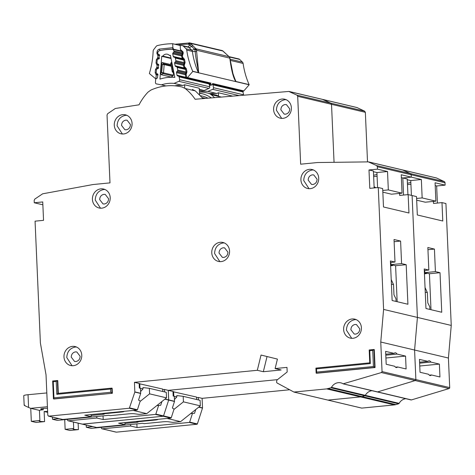 <?xml version="1.0" encoding="UTF-8"?>
<svg xmlns="http://www.w3.org/2000/svg" width="475" height="475" viewBox="0 0 475 475"><rect width="100%" height="100%" fill="white"/><g stroke="black" fill="none" stroke-linecap="round" stroke-linejoin="round"><path stroke-width="0.71" d="M242.125 91.212L242.452 91.325A0.926 0.843 -76.7 0 1 242.998 91.972L243.562 94.804A1.389 1.265 103.3 0 1 243.586 95.226M239.168 95.594L212.675 89.324A1.389 1.265 -76.7 0 0 213.489 87.691L212.925 84.859A0.926 0.843 103.3 0 0 212.384 84.206L212.319 84.188M209.98 93.617A37.763 34.337 103.3 0 1 216.743 93.48L218.405 92.756L218.571 95.647M232.673 96.134L218.405 92.756M199.441 91.788A37.763 34.337 103.3 0 1 207.908 91.39L216.743 93.48M212.675 89.324L207.908 91.39M424.442 273.784L426.402 273.594L424.412 273.125M426.402 273.594A6.496 5.908 -76.7 0 0 426.752 273.107M424.561 273.772L424.472 274.413M425.25 292.267L427.352 292.511L425.048 287.601M427.352 292.511L427.803 302.842L429.839 306.969L429.827 309.433M172.983 391.703L196.549 397.064L196.656 399.517M86.23 425.072L86.325 427.262L91.028 428.379L142.72 423.308L144.127 423.647L162.67 421.83A4.637 0.576 -2.5 0 1 168.346 421.776L172.924 422.394L180.601 421.64L167.075 418.439M78.132 423.154L78.411 429.614A7.653 0.95 -2.5 0 1 72.978 428.943A7.653 0.95 -2.5 0 1 73.714 428.503L73.429 422.043M173.933 409.438L183.421 401.85L183.184 396.328L176.765 395.574L176.825 396.952L174.301 396.352M173.618 391.643L173.82 396.203M136.592 421.432L136.61 421.865L155.153 420.048L155.135 419.615M86.325 427.262L92.815 426.627M124.949 423.48L138.017 422.198L136.61 421.865M78.411 429.614L69.843 430.451L65.14 429.341L64.719 419.633M157.878 419.342A4.637 0.576 -2.5 0 1 157.908 419.401A4.637 0.576 -2.5 0 1 155.153 420.048M65.14 429.341L73.714 428.503M180.601 421.64L200.337 405.852L200.1 400.33L183.184 396.328M174.438 399.546L176.825 396.952M200.337 405.852L183.421 401.85M419.585 362.211L427.963 361.392A7.422 2.951 84.4 0 1 428.978 360.786A7.422 2.951 84.4 0 1 430.878 362.081L419.627 363.185M322.626 99.459L330.802 103.164L323.22 99.566L357.052 107.576L364.634 111.168L365.352 112.32L297.694 96.312L300.657 164.19L317.603 162.527L368.374 161.886L402.705 169.997A1.389 1.265 -76.7 0 0 402.485 169.919L436.317 177.929A1.389 1.265 -76.7 0 1 436.537 178L444.291 181.604L410.459 173.601L411.19 174.752L411.297 177.139L421.349 179.52L410.756 180.559L407.271 179.734M367.519 161.898L365.352 112.32M435.195 185.63L436.65 185.974L445.122 185.143L445.022 182.756A1.389 1.265 -76.7 0 0 444.291 181.604M436.65 185.974L437.398 203.057M343.372 383.919L411.029 399.932A0.926 0.843 -76.7 0 0 411.439 399.914L449.053 388.568A0.926 0.843 -76.7 0 0 449.706 387.594L448.418 358.037L451.25 325.428L445.93 203.543L441.982 202.605L433.509 203.437L433.42 201.406M361.57 408.055A0.463 0.422 -76.7 0 0 361.79 408.102L394.369 404.908A9.28 8.437 -76.7 0 0 395.901 404.605L398.614 403.786A0.926 0.843 -76.7 0 0 399.137 403.352A9.28 8.437 103.3 0 1 405.846 398.703M101.335 427.363L101.365 427.981A0.926 0.843 -76.7 0 0 102 428.8L116.096 432.137A0.926 0.843 -76.7 0 0 116.351 432.155L196.994 424.252A0.463 0.422 -76.7 0 0 197.368 423.926L202.498 408.09A0.463 0.422 -76.7 0 0 202.522 407.912L202.101 398.347L289.667 389.761M425.962 308.518L424.234 268.963L428.836 270.055L427.85 247.517L434.429 249.072L435.415 271.611L440.022 272.697L441.744 312.253L425.962 308.518M67.509 419.36L67.533 419.977A0.926 0.843 -76.7 0 0 68.168 420.797L82.264 424.133A0.926 0.843 -76.7 0 0 82.519 424.151L96.615 427.488L82.264 424.133L163.162 416.248A0.463 0.422 -76.7 0 0 163.542 415.922L168.667 400.087A0.463 0.422 -76.7 0 0 168.69 399.908L174.515 401.286L174.301 396.316L173.173 396.049L172.971 391.453L168.275 390.343L277.477 379.638L168.275 390.343L164.516 389.452L162.741 389.625M429.317 375.167L431.442 374.959A7.422 2.951 84.4 0 1 430.427 375.565A7.422 2.951 84.4 0 1 428.527 374.27L420.025 372.258L419.461 359.379L427.963 361.392M441.982 202.605L442.783 221.006L417.317 214.979L416.516 196.585L408.15 194.602L399.677 195.433L399.588 193.396M401.363 177.626L402.824 177.971L403.566 195.053L402.824 177.971L407.235 179.016L407.918 194.625M382.767 190.457L388.324 189.911L402.046 193.159L401.238 174.758L411.297 177.139L402.824 177.971L411.297 177.139L411.19 174.752A1.389 1.265 -76.7 0 0 410.459 173.601L402.705 169.997L436.537 178M165.015 399.042L168.69 399.908L168.275 390.343L168.667 400.087L163.542 415.922L163.162 416.248L155.456 414.426A0.463 0.422 -76.7 0 0 155.836 414.099L158.65 405.395L160.704 405.3L161.933 401.506M42.863 204.802L34.265 202.772L42.738 201.94L43.546 220.335L35.067 221.166L40.387 342.986L46.022 374.769L47.803 415.31L48.688 416.147L129.331 408.245L134.835 392.083L134.443 382.333L257.319 370.292L261.036 355.057L277.424 359.088L275.114 368.553L286.977 367.389L287.179 371.984L276.872 380.119L276.557 382.203L277.008 382.951L293.906 392.047L327.738 400.051A0.463 0.422 -76.7 0 0 327.958 400.098L327.738 400.051M394.369 404.908L360.537 396.904L327.958 400.098L360.537 396.904A9.28 8.437 -76.7 0 0 362.075 396.595L360.537 396.904L326.705 388.9L293.906 392.047M399.137 403.352L331.479 387.339L330.95 387.778L364.782 395.782L362.075 396.595L364.782 395.782A0.926 0.843 -76.7 0 0 365.311 395.343L364.782 395.782L398.614 403.786M365.311 395.343A9.28 8.437 103.3 0 1 372.014 390.699A9.28 8.437 103.3 0 0 365.311 395.343M377.203 391.923A0.926 0.843 -76.7 0 0 377.607 391.911L415.227 380.564A0.926 0.843 -76.7 0 0 415.88 379.59L415.227 380.564L381.395 372.56L343.14 383.824A9.28 8.437 103.3 0 0 340.818 382.85A9.28 8.437 103.3 0 0 331.479 387.339M381.395 372.56L382.048 371.587L415.88 379.59L414.586 350.033L417.418 317.425L412.098 195.54L417.418 317.425L451.25 325.428M334.056 162.319L331.52 104.316L330.802 103.164L331.52 104.316L334.056 162.319M221.409 97.072L218.999 96.502A52.428 47.666 -76.7 0 1 219.866 97.203A52.428 47.666 -76.7 0 0 218.999 96.502A9.28 8.437 -76.7 0 0 216.083 95.065L218.999 96.502L211.108 94.632A52.428 47.666 103.3 0 1 214.563 97.642M208.192 93.195L216.083 95.065A55.676 50.623 -76.7 0 0 215.448 94.911L216.083 95.065A55.676 50.623 -76.7 0 0 215.448 94.911L207.557 93.041A55.676 50.623 103.3 0 1 208.192 93.195A9.28 8.437 103.3 0 1 211.108 94.632M449.706 387.594L415.88 379.59L414.586 350.033L448.418 358.037M431.442 374.959L439.945 376.972L439.381 364.093L430.878 362.081M155.836 414.099L171.249 417.745L174.064 409.046L172.36 408.055L174.491 401.464L164.837 399.184M96.615 427.488L125.002 424.703L118.613 423.189L170.869 418.071L163.162 416.248L82.519 424.151L68.424 420.814L96.811 418.036L96.746 416.498M416.599 198.461L422.156 197.915L435.872 201.162L425.279 202.202L416.67 200.165M411.403 195.373L410.756 180.559M422.156 197.915L421.349 179.52M435.872 201.162L435.07 182.762L445.122 185.143M171.249 417.745L170.869 418.071M124.907 422.572L125.002 424.703M202.101 398.347L198.342 397.456L196.573 397.628M410.839 182.424A23.198 2.874 -2.5 0 1 407.419 183.237M407.479 184.585L410.917 184.247M430.997 309.712L429.43 273.737L424.822 272.65L424.727 270.453M427.951 249.708L434.429 249.072M424.3 270.495L428.836 270.055M419.752 366.017L439.381 364.093M136.871 423.884L137.032 427.548L130.643 426.039L130.572 424.502M137.032 427.548L189.287 422.429A0.463 0.422 -76.7 0 0 189.667 422.103L192.482 413.404L194.536 413.303L195.765 409.509M190.683 413.577L192.482 413.404M130.643 426.039L102.25 428.818A0.926 0.843 -76.7 0 1 102 428.8M198.342 397.456L198.455 399.944M429.43 273.737L440.022 272.697M424.822 272.65L435.415 271.611M208.293 83.202L208.626 83.321A0.926 0.843 -76.7 0 1 209.166 83.968L209.73 86.8A1.389 1.265 103.3 0 1 208.917 88.433L178.843 81.32A1.389 1.265 -76.7 0 0 179.663 79.687L179.093 76.849A0.926 0.843 103.3 0 0 178.553 76.202L177.555 75.858A0.926 0.843 103.3 0 1 177.015 75.21L176.498 72.627A0.926 0.843 103.3 0 1 176.736 71.761L177.496 70.918L186.052 72.942M170.953 58.039L162.824 56.115A4.756 4.322 103.3 0 1 167.348 54.227A4.756 4.322 103.3 0 1 169.32 55.361L170.472 55.634M181.949 51.591L172.383 49.329A2.322 2.108 103.3 0 0 171.914 49.275A71.915 65.384 -76.7 0 0 159.558 50.7A2.322 2.108 103.3 0 0 157.777 52.868L157.753 53.152A0.926 0.843 103.3 0 0 158.092 53.954L158.935 54.607A0.926 0.843 103.3 0 1 159.273 55.409L159.06 58.075A0.926 0.843 103.3 0 1 158.602 58.841L157.658 59.411A0.926 0.843 103.3 0 0 157.201 60.171L156.987 62.837A0.926 0.843 103.3 0 0 157.332 63.644L158.175 64.273A0.926 0.843 103.3 0 1 158.519 65.087L158.288 67.759A0.926 0.843 103.3 0 1 157.837 68.507L156.887 69.101A0.926 0.843 103.3 0 0 156.435 69.855L156.222 72.532A0.926 0.843 103.3 0 0 156.56 73.334L157.409 73.987A0.926 0.843 103.3 0 1 157.742 74.789L157.534 77.455A0.926 0.843 103.3 0 1 157.077 78.221L156.132 78.791A0.926 0.843 103.3 0 0 155.669 79.551L155.438 82.478A1.389 1.265 103.3 0 0 156.435 83.903L161.375 84.847A37.763 34.337 103.3 0 1 174.076 83.38L182.911 85.476L184.573 84.752L184.745 87.643M200.527 95.689L202.32 96.11A31.546 28.684 103.3 0 1 208.026 98.188M184.573 84.752L199.233 88.219L199.613 94.739M174.747 85.821A37.763 34.337 103.3 0 1 182.911 85.476M199.298 89.353L204.149 90.499A37.763 34.337 -76.7 0 0 199.363 90.446M165.971 85.933L161.375 84.847M178.843 81.32L174.076 83.38M204.149 90.499L208.917 88.433M169.32 55.361A65.882 59.903 103.3 0 1 170.406 55.314L174.824 77.407A43.795 39.817 -76.7 0 0 159.944 79.123L161.743 56.311A65.882 59.903 103.3 0 1 162.824 56.115M185.464 68.893L176.682 66.815A0.926 0.843 103.3 0 1 177.217 67.462L177.733 70.051A0.926 0.843 103.3 0 1 177.496 70.918M176.682 66.815L175.673 66.453A0.926 0.843 103.3 0 1 175.144 65.811L174.61 63.234A0.926 0.843 103.3 0 1 174.853 62.356L175.613 61.536L184.199 63.567M183.629 59.523L174.8 57.433A0.926 0.843 103.3 0 1 175.34 58.081L175.857 60.663A0.926 0.843 103.3 0 1 175.613 61.536M174.8 57.433L173.803 57.083A0.926 0.843 103.3 0 1 173.262 56.442L172.74 53.853A0.926 0.843 103.3 0 1 172.983 52.986L173.743 52.149L182.347 54.186M172.383 49.329A2.322 2.108 103.3 0 1 173.927 51.003L173.981 51.282A0.926 0.843 103.3 0 1 173.743 52.149M171.047 58.514L161.743 56.311M173.488 72.681L173.292 75.187A0.926 0.843 103.3 0 1 172.829 75.953L171.006 77.265M171.024 77.039L161.251 74.729L160.817 72.966L161.518 64.03L162.213 62.534L170.857 64.576M171.042 65.485L163.833 63.781A0.926 0.843 103.3 0 1 164.172 64.582L162.319 64.642L163.833 63.781L162.213 62.534M161.251 74.729L163.056 73.637L161.708 72.426L163.519 72.877L164.172 64.582L171.19 66.245M173.607 71.309L173.048 71.119L172.959 72.497L173.909 72.823L172.959 72.497M170.697 63.757L171.54 63.579L170.917 62.949L170.697 63.757L172.294 71.755L172.936 72.491M171.968 63.116L171.54 63.579L173.048 71.119L172.419 71.85M390.474 262.562A6.496 5.908 -76.7 0 0 390.492 262.491L395.004 262.046L394.024 239.513L400.603 241.068L401.583 263.607L406.19 264.694L407.918 304.249L392.13 300.515L390.402 260.959L395.004 262.046M390.61 265.78L392.57 265.59L390.587 265.121M392.57 265.59A6.496 5.908 -76.7 0 0 392.926 265.098M390.729 265.768L390.64 266.41M391.418 284.264L393.52 284.507L391.216 279.597M393.52 284.507L393.971 294.838L396.013 298.959L395.996 301.429M43.195 408.441L43.255 409.753L41.093 409.242A4.406 0.546 -2.5 0 1 40.713 409.04A4.406 0.546 -2.5 0 1 43.332 408.423A4.406 0.546 -2.5 0 1 47.494 408.286M24.166 405.187L23.75 395.699A6.959 0.861 -2.5 0 1 28.037 394.713L46.823 392.938M139.151 383.699L162.717 389.061L162.824 391.513M52.398 417.068L52.499 419.259L57.196 420.375L108.888 415.304L110.295 415.643L128.838 413.82A4.637 0.576 -2.5 0 1 134.52 413.772L139.092 414.39L146.775 413.636L133.249 410.436M30.744 408.352L31.314 421.337L36.011 422.447L44.579 421.61L44.139 411.492A7.653 0.95 177.5 0 0 47.631 411.368M44.579 421.61A7.653 0.95 -2.5 0 1 39.146 420.939A7.653 0.95 -2.5 0 1 39.882 420.5L39.443 410.376L30.626 408.328L47.429 406.737M43.255 409.753A7.653 0.95 177.5 0 0 39.443 410.376M140.107 401.434L149.595 393.846L149.352 388.324L142.939 387.564L142.999 388.948L140.469 388.348M139.787 383.634L139.988 388.2M102.76 413.422L102.778 413.862L121.321 412.045L121.303 411.605M52.499 419.259L58.983 418.623M91.117 415.477L104.191 414.194L102.778 413.862M24.747 405.217C23.453 404.997 24.736 405.739 28.589 407.443L30.626 408.328M124.052 411.338A4.637 0.576 -2.5 0 1 124.076 411.397A4.637 0.576 -2.5 0 1 121.321 412.045M31.314 421.337L39.882 420.5M47.672 412.359L44.139 411.522M146.775 413.636L166.505 397.848L166.268 392.326L149.352 388.324M140.612 391.543L142.999 388.948M166.505 397.848L149.595 393.846M202.706 93.842A33.867 30.792 -76.7 0 0 199.536 93.409M199.524 93.147A33.867 30.792 103.3 0 1 201.632 93.563A33.867 30.792 103.3 0 1 211.322 97.915M126.795 115.288L125.572 115.318C120.228 116.446 117.402 119.955 117.099 125.845L122.372 133.998M122.758 114.647A9.743 8.859 -76.7 0 0 114.315 123.72A9.743 8.859 -76.7 0 0 120.935 133.79A9.743 8.859 -76.7 0 0 123.601 133.968A9.743 8.859 -76.7 0 0 132.038 124.895A9.743 8.859 -76.7 0 0 125.418 114.825A9.743 8.859 -76.7 0 0 122.758 114.647M121.547 125.412C121.695 122.467 123.108 120.709 125.786 120.145L127.116 120.234L130.447 124.539C130.292 127.484 128.879 129.236 126.207 129.806L124.877 129.717L121.547 125.412M104.933 189.489L103.71 189.519C98.361 190.647 95.534 194.156 95.232 200.046L100.504 208.198M100.89 188.848A9.743 8.859 -76.7 0 0 92.453 197.921A9.743 8.859 -76.7 0 0 99.067 207.991A9.743 8.859 -76.7 0 0 101.733 208.169A9.743 8.859 -76.7 0 0 110.17 199.102A9.743 8.859 -76.7 0 0 103.556 189.026A9.743 8.859 -76.7 0 0 100.89 188.848M104.34 204.007L103.01 203.917L99.679 199.613C99.833 196.668 101.246 194.91 103.918 194.346L105.254 194.435L108.579 198.74C108.431 201.685 107.018 203.437 104.34 204.007M286.11 99.673L284.887 99.702C279.538 100.831 276.711 104.346 276.408 110.236L281.681 118.382M282.067 99.038A9.743 8.859 -76.7 0 0 273.63 108.104A9.743 8.859 -76.7 0 0 280.244 118.174A9.743 8.859 -76.7 0 0 282.91 118.352A9.743 8.859 -76.7 0 0 291.347 109.286A9.743 8.859 -76.7 0 0 284.733 99.216A9.743 8.859 -76.7 0 0 282.067 99.038M285.517 114.19L284.187 114.101L280.862 109.796C281.01 106.851 282.423 105.1 285.095 104.53L286.431 104.619L289.756 108.923C289.608 111.868 288.194 113.626 285.517 114.19M313.435 169.979L312.212 170.008C306.862 171.137 304.036 174.646 303.733 180.536L309.005 188.688M309.391 169.338A9.743 8.859 -76.7 0 0 300.954 178.41A9.743 8.859 -76.7 0 0 307.568 188.48A9.743 8.859 -76.7 0 0 310.234 188.658A9.743 8.859 -76.7 0 0 318.672 179.592A9.743 8.859 -76.7 0 0 312.057 169.516A9.743 8.859 -76.7 0 0 309.391 169.338M312.841 184.496L311.511 184.407L308.186 180.102C308.334 177.157 309.747 175.4 312.419 174.836L313.755 174.925L317.08 179.229C316.932 182.174 315.519 183.932 312.841 184.496M224.283 242.921L223.06 242.951C217.71 244.079 214.884 247.588 214.581 253.478L219.854 261.63M220.24 242.286A9.743 8.859 -76.7 0 0 211.803 251.352A9.743 8.859 -76.7 0 0 218.417 261.422A9.743 8.859 -76.7 0 0 221.083 261.6A9.743 8.859 -76.7 0 0 229.52 252.534A9.743 8.859 -76.7 0 0 222.906 242.458A9.743 8.859 -76.7 0 0 220.24 242.286M223.689 257.438L222.359 257.349L219.028 253.044C219.183 250.099 220.596 248.348 223.268 247.778L224.604 247.867L227.929 252.172C227.78 255.117 226.367 256.874 223.689 257.438M385.753 354.207L394.137 353.388A7.422 2.951 84.4 0 1 395.147 352.782A7.422 2.951 84.4 0 1 397.047 354.077L385.795 355.181M364.634 111.168L296.97 95.16L288.794 91.455L195.124 99.263A52.428 47.666 -76.7 0 0 185.167 88.498L182.257 87.062A55.676 50.623 -76.7 0 0 181.622 86.907A55.676 50.623 -76.7 0 0 166.393 85.892A55.676 50.623 -76.7 0 0 150.765 90.149L147.998 92.138A52.428 47.666 -76.7 0 0 139.038 104.815L115.33 108.484L107.641 113.715L107.029 114.998L109.992 182.875L93.041 184.537L42.649 193.812L34.788 199.096L34.164 200.385L34.265 202.772M356.137 319.61L354.914 319.639C349.564 320.767 346.738 324.277 346.435 330.167L351.708 338.319M352.094 318.974A9.743 8.859 -76.7 0 0 343.657 328.041A9.743 8.859 -76.7 0 0 350.271 338.111A9.743 8.859 -76.7 0 0 352.937 338.289A9.743 8.859 -76.7 0 0 361.374 329.223A9.743 8.859 -76.7 0 0 354.76 319.147A9.743 8.859 -76.7 0 0 352.094 318.974M76.493 347.017L75.27 347.047C69.92 348.175 67.094 351.684 66.791 357.574L72.063 365.726M72.449 346.376A9.743 8.859 -76.7 0 0 64.012 355.448A9.743 8.859 -76.7 0 0 70.627 365.518A9.743 8.859 -76.7 0 0 73.293 365.697A9.743 8.859 -76.7 0 0 81.73 356.63A9.743 8.859 -76.7 0 0 75.115 346.554A9.743 8.859 -76.7 0 0 72.449 346.376M355.543 334.127L354.213 334.038L350.883 329.733C351.037 326.788 352.45 325.037 355.122 324.467L356.458 324.556L359.783 328.86C359.634 331.805 358.221 333.563 355.543 334.127M75.899 361.534L74.569 361.445L71.244 357.141C71.392 354.196 72.806 352.438 75.478 351.874L76.813 351.963L80.138 356.268C79.99 359.213 78.577 360.964 75.899 361.534M408.15 194.602L408.957 213.002L383.491 206.975L382.684 188.575L378.266 187.53L369.793 188.361L368.992 169.967L377.465 169.136L377.364 166.749L376.628 165.591L410.459 173.601L402.705 169.997M382.048 371.587L380.76 342.03L414.586 350.033L417.418 317.425L383.592 309.415L378.266 187.53M343.14 383.824L377.607 391.911L415.227 380.564L449.053 388.568M182.257 87.062L181.622 86.907M192.405 89.46L195.32 90.897L185.167 88.498M203.033 98.604L195.32 90.897M134.858 391.905L140.689 393.282L140.469 388.312L139.341 388.045L139.139 383.45L134.443 382.333M395.485 367.163L397.611 366.955A7.422 2.951 84.4 0 1 396.595 367.561A7.422 2.951 84.4 0 1 394.701 366.267L386.193 364.254L385.629 351.375L394.137 353.388M368.992 169.967L373.409 171.012L374.146 187.934M377.465 169.136L387.523 171.517L376.93 172.55L373.439 171.724M112.367 393.276L53.521 398.917L53.954 397.824L53.248 381.728L56.216 381.437L57.398 380.522L57.902 393.401L111.714 388.122L112.147 388.218L112.367 393.276L53.895 399.006L53.438 398.798L52.66 381.015L57.338 380.522L57.772 380.612L58.33 393.359M369.764 362.835L369.2 349.956L374.282 349.594L375.066 367.531L316.593 373.261L316.136 373.053L315.923 368.149L316.51 368.861L370.316 363.589L369.758 350.71L369.241 349.962L373.783 349.517M62.783 419.478L48.432 416.13L62.783 419.478L91.17 416.7L84.782 415.186L137.037 410.067L129.331 408.245M330.95 387.778L326.705 388.9M380.76 342.03L383.592 309.415M376.628 165.591L368.374 161.886M296.97 95.16L297.694 96.312M288.794 91.455L323.22 99.566M375.066 367.531L373.427 366.516L316.647 372.079L316.51 368.861M397.611 366.955L406.113 368.968L405.555 356.09L397.047 354.077M275.114 368.553L281.129 369.972L263.328 371.717L257.319 370.292M267.039 356.535L263.328 371.717M129.711 407.918L137.417 409.741L140.232 401.037L138.528 400.051L140.665 393.46L134.835 392.083M369.805 362.841L370.316 363.589M369.758 350.71L372.721 350.419L373.902 349.505L374.686 367.442L316.219 373.172L316.647 372.079M53.248 381.728L52.695 380.974M111.649 388.14L57.962 393.401L56.78 394.315L110.586 389.043L111.773 388.128L111.993 393.187L110.728 392.261L53.954 397.824M402.046 193.159L391.453 194.198L382.844 192.161M377.583 187.601L376.93 172.55M388.324 189.911L387.523 171.517M137.417 409.741L137.037 410.067M91.081 414.568L91.17 416.7M377.008 174.42A23.198 2.874 -2.5 0 1 373.593 175.233M373.653 176.581L377.091 176.243M397.165 301.708L395.598 265.733L390.99 264.64L390.895 262.449M394.119 241.704L400.603 241.068M385.92 358.013L405.555 356.09M199.447 91.871A55.676 50.623 103.3 0 1 207.557 93.041M96.811 418.036L103.2 419.544L155.456 414.426M103.039 415.88L103.2 419.544M156.851 405.573L158.65 405.395M164.516 389.452L164.623 391.934M395.598 265.733L406.19 264.694M390.99 264.64L401.583 263.607M229.668 57.73L229.728 58.11A2.322 2.108 -76.7 0 0 229.526 57.309A2.322 0.629 -24.6 0 1 229.728 57.445L229.069 56.656L196.009 48.836L194.792 49.513L195.207 51.466C195.605 58.704 198.123 67.688 198.366 72.61A78.874 71.713 103.3 0 1 192.369 51.437A4.637 0.766 171.9 0 0 195.207 51.466L196.638 51.603L196.674 50.285L194.388 49.085A4.637 1.698 134.2 0 1 191.722 50.13L188.937 47.417A4.637 1.698 134.2 0 0 191.597 46.372L194.388 49.085L195.718 48.563L196.009 48.836A2.322 2.108 103.3 0 1 196.674 50.285L229.728 58.11L229.995 59.494C232.174 75.804 234.769 79.865 235.778 81.599L198.687 72.817L196.638 51.603M209.368 84.983L210.496 85.251A1.389 1.265 -76.7 0 0 211.648 84.811L211.238 85.185A1.389 0.493 69.1 0 0 211.357 85.067M177.81 44.941A80.572 73.257 103.3 0 1 188.427 44.187A2.322 0.944 -89.6 0 1 189.293 42.845A2.322 0.944 -89.6 0 1 189.382 42.857A2.322 2.108 103.3 0 1 190.724 43.415L188.427 44.187L189.412 44.864L191.621 44.418L195.718 48.563M159.82 55.468L157.706 55.308L156.887 53.295L156.999 52.078C157.231 50.493 158.062 49.495 159.493 49.079L172.888 47.66L172.686 43.73L180.203 45.511L180.405 49.442L183.023 51.864L183.255 53.046L182.655 55.213L182.424 55.468L181.8 54.839L181.575 55.64L182.079 58.223L183.142 57.701L184.49 59.322L185.107 62.439L184.502 64.606L184.27 64.861L183.647 64.232L183.421 65.033L183.932 67.616L184.995 67.094L186.342 68.715L186.954 71.832L186.348 73.999A1.389 0.303 -137.6 0 1 185.885 73.192L185.493 73.619L186.117 74.254L186.847 77.971A1.389 1.265 -76.7 0 0 187.471 77.562L192.797 71.434L198.687 72.817M235.778 81.599L249.179 84.776L243.853 90.903L212.752 83.541L212.248 84.134M236.022 81.658L233.237 75.05L229.728 57.445M209.404 83.434L208.875 83.333L209.404 83.434L209.243 84.01L208.768 83.921L208.875 83.333L211.06 83.143L209.243 84.01L209.956 84.413L211.06 83.143L187.471 77.562M212.485 84.164L212.752 83.541L211.648 84.811L209.956 84.413A1.389 1.265 103.3 0 1 209.338 84.817M211.791 84.793L212.343 84.158L243.23 91.313A1.389 1.265 -76.7 0 0 243.853 90.903M230.286 60.408L243.117 63.442A2.322 2.108 -76.7 0 0 242.47 62.136L239.679 59.428A2.322 2.108 -76.7 0 0 238.765 58.918L229.134 56.644M243.117 63.442A78.874 71.713 -76.7 0 0 249.114 84.615A2.322 2.108 103.3 0 1 249.179 84.776M198.431 72.764A2.322 2.108 -76.7 0 0 198.366 72.61L192.731 71.274A2.322 2.108 103.3 0 1 192.797 71.434M192.731 71.274A78.874 71.713 103.3 0 1 186.734 50.101L192.369 51.437A2.322 2.108 -76.7 0 0 191.722 50.13L186.087 48.794A2.322 2.108 103.3 0 1 186.734 50.101M180.203 45.511A77.478 70.448 103.3 0 1 181.984 45.529A2.322 2.108 103.3 0 1 183.297 46.087L186.087 48.794M186.847 77.971L186.218 77.977L186.847 77.971M229.526 57.309A2.322 2.108 -76.7 0 0 229.069 56.656L223.001 51.051L190.724 43.415L191.621 44.418M211.114 85.185A1.389 0.493 69.1 0 0 211.238 85.185L209.392 85.084A44.074 40.072 -76.7 0 1 210.496 85.251A1.389 0.576 99.6 0 0 210.508 85.257L210.508 85.257A1.389 0.576 99.6 0 0 210.532 85.257M172.686 43.73A77.478 70.448 -76.7 0 0 157.373 45.588A2.322 2.108 103.3 0 0 156.132 46.425L153.651 49.697A2.322 2.108 103.3 0 0 153.146 51.128A78.874 71.713 103.3 0 1 149.399 73.352A2.322 2.108 -76.7 0 0 149.358 73.524L155.248 78.44A1.389 1.265 103.3 0 0 155.729 78.684L156.144 78.779M186.348 73.999L185.387 74.486M186.218 77.977L185.957 77.366M183.54 65.093L184.27 64.861L184.591 68.358L185.072 68.531M184.995 67.094A1.389 0.576 109.3 0 0 185.096 68.537L184.591 68.358M181.693 55.7L182.424 55.468L182.744 58.965L183.225 59.137M183.142 57.701A1.389 0.576 109.3 0 0 183.249 59.143L182.744 58.965M180.405 49.442L181.04 50.979L173.523 49.204L172.888 47.66M223.107 51.146L223.001 51.051A2.322 2.108 -76.7 0 0 222.086 50.546L222.437 50.659A2.322 0.956 -67.5 0 1 222.52 50.706M187.88 46.882A4.637 1.894 -88.6 0 0 189.412 44.864L191.597 46.372A2.322 0.849 134.2 0 1 192.933 45.849M208.65 83.262L208.638 83.879M208.436 83.784L208.472 83.178M158.104 74.836L156.251 74.884L155.907 78.713A1.389 1.265 103.3 0 1 155.729 78.684M174.865 44.246L189.81 42.91L222.086 50.546M159.113 58.924L157.771 57.701L157.967 55.516L159.493 54.661M158.959 65.152L156.851 64.992L156.032 62.979L156.317 59.773L157.771 57.701L159.582 58.164M158.252 68.608L156.916 67.385L157.106 65.2L158.632 64.345M157.777 74.029L155.99 74.676L155.171 72.663L155.456 69.457L156.916 67.385L158.721 67.848M243.562 94.804L213.489 87.691M242.998 91.972L212.925 84.859M242.452 91.325L212.384 84.206M377.607 391.911L411.439 399.914M327.958 400.098L361.79 408.102M377.364 166.749L445.022 182.756M395.901 404.605L328.243 388.592M202.522 407.912L198.847 407.045M202.498 408.09L198.669 407.188M197.368 423.926L189.667 422.103M196.994 424.252L189.287 422.429M116.351 432.155L102.25 428.818M202.202 97.583L205.61 98.39M209.73 86.8L179.663 79.687M209.166 83.968L179.093 76.849M173.927 51.003L182.37 53.004M161.518 64.03L162.319 64.642L161.708 72.426L160.817 72.966M173.292 75.187L163.519 72.877A0.926 0.843 -76.7 0 1 163.056 73.637L172.829 75.953M208.626 83.321L178.553 76.202M173.981 51.282L182.424 53.277M177.555 75.858L185.986 77.853M177.015 75.21L185.832 77.294M181.658 55.041L172.983 52.986M176.498 72.627L185.327 74.718M181.634 55.961L172.74 53.853M176.736 71.761L185.369 73.803M182.216 58.556L173.262 56.442M183.558 59.393L173.803 57.083M186.111 72.034L177.733 70.051M185.6 69.445L177.217 67.462M175.34 58.081L183.76 60.076M175.857 60.663L184.264 62.652M175.673 66.453L185.375 68.75M175.144 65.811L184.045 67.919M183.522 64.404L174.853 62.356M174.61 63.234L183.481 65.33M41.07 408.803L41.093 409.242M28.037 394.713L28.589 407.443M315.994 368.113L369.728 362.847L315.952 368.107M57.273 380.534L52.737 380.98M372.721 350.419L373.427 366.516M110.586 389.043L110.728 392.261M56.216 381.437L56.78 394.315M196.466 49.489A2.322 0.629 155.4 0 0 195.373 49.614M190.107 43.005A2.322 0.956 112.5 0 0 188.949 43.783M222.377 50.641A2.322 0.956 -67.5 0 1 222.437 50.659L228.796 56.388M249.114 84.615L235.956 81.498A78.874 71.713 -76.7 0 1 231.865 69.766M186.954 71.832L186.152 72.236L185.885 73.192M186.342 68.715L185.541 69.118L186.152 72.236M185.541 69.118L185.096 68.537A1.389 0.576 109.3 0 0 185.119 68.543M184.502 64.606A1.389 0.303 -137.6 0 1 184.039 63.798L183.647 64.232M185.107 62.439L184.306 62.843L184.039 63.798M184.49 59.322L183.688 59.725L184.306 62.843M183.249 59.143A1.389 0.576 109.3 0 0 183.273 59.149L183.688 59.725M182.655 55.213A1.389 0.303 -137.6 0 1 182.192 54.405L181.8 54.839M183.255 53.046L182.453 53.449L182.192 54.405M183.023 51.864L182.222 52.262L181.112 50.997A1.858 1.686 103.3 0 0 181.04 50.979M242.47 62.136L230.143 59.221M229.467 57.012L239.679 59.428M183.297 46.087L188.937 47.417A2.322 2.108 -76.7 0 0 188.023 46.912L182.382 45.582M172.728 47.654A1.389 0.564 90 0 0 173.238 49.174A1.858 1.686 103.3 0 1 173.523 49.204M159.493 49.079A1.389 0.534 77.8 0 0 160.217 50.564M162.397 50.148A72.147 65.597 103.3 0 1 173.238 49.174L181.42 51.11M156.999 52.078L157.938 52.155M156.887 53.295L157.759 53.366M157.706 55.308A1.389 0.534 -51.7 0 1 158.662 54.393M157.48 57.873A1.389 0.439 59.5 0 0 158.294 59.025M156.317 59.773L157.278 59.85M156.032 62.979L156.999 63.062M156.851 64.992A1.389 0.534 -51.7 0 1 157.872 64.048M156.625 67.557A1.389 0.439 59.5 0 0 157.468 68.738M155.456 69.457L156.513 69.546M155.171 72.663L156.233 72.758M155.99 74.676A1.389 0.534 -51.7 0 1 157.053 73.714M294.001 392.083L361.665 408.09M356.82 107.492L289.162 91.485M171.754 62.035L170.917 62.949M374.092 186.693L375.915 187.762M368.653 161.916L402.485 169.919M209.024 83.38L186.307 78.001M185.915 77.704L185.268 74.427L185.493 73.619M182.453 53.449L182.222 52.262M229.277 56.786L228.962 56.478M183.932 67.616L184.567 68.353M182.079 58.223L182.721 58.959"/></g></svg>

